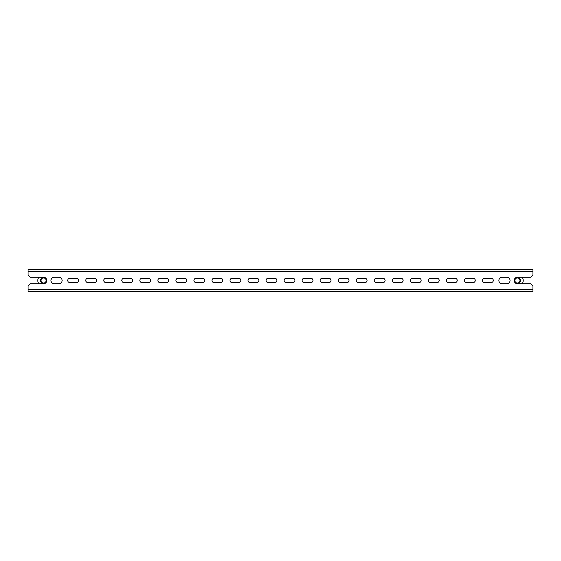 <?xml version="1.0" encoding="UTF-8"?>
<svg xmlns="http://www.w3.org/2000/svg" width="561" height="561" viewBox="0 0 561 561"><rect width="100%" height="100%" fill="white"/><g stroke="black" fill="none" stroke-linecap="round" stroke-linejoin="round"><path stroke-width="0.84" d="M76.373 282.59A2.167 2.167 0 0 0 78.54 280.43A2.167 2.167 0 0 1 76.373 282.59A2.167 2.167 0 0 0 78.54 280.43A2.167 2.167 0 0 0 76.373 278.263L69.887 278.263A2.167 2.167 0 0 0 67.72 280.43A2.167 2.167 0 0 0 69.887 282.59L76.373 282.59A2.167 2.167 0 0 0 78.54 280.43A2.167 2.167 0 0 0 76.373 278.263A2.167 2.167 0 0 1 78.54 280.43A2.167 2.167 0 0 0 76.373 278.263M94.409 282.59A2.167 2.167 0 0 0 96.569 280.43A2.167 2.167 0 0 1 94.409 282.59A2.167 2.167 0 0 0 96.569 280.43A2.167 2.167 0 0 0 94.409 278.263L87.916 278.263A2.167 2.167 0 0 0 85.756 280.43A2.167 2.167 0 0 0 87.916 282.59L94.409 282.59A2.167 2.167 0 0 0 96.569 280.43A2.167 2.167 0 0 0 94.409 278.263A2.167 2.167 0 0 1 96.569 280.43A2.167 2.167 0 0 0 94.409 278.263M112.438 282.59A2.167 2.167 0 0 0 114.605 280.43A2.167 2.167 0 0 1 112.438 282.59A2.167 2.167 0 0 0 114.605 280.43A2.167 2.167 0 0 0 112.438 278.263L105.952 278.263A2.167 2.167 0 0 0 103.785 280.43A2.167 2.167 0 0 0 105.952 282.59L112.438 282.59A2.167 2.167 0 0 0 114.605 280.43A2.167 2.167 0 0 0 112.438 278.263A2.167 2.167 0 0 1 114.605 280.43A2.167 2.167 0 0 0 112.438 278.263M130.475 282.59A2.167 2.167 0 0 0 132.634 280.43A2.167 2.167 0 0 1 130.475 282.59A2.167 2.167 0 0 0 132.634 280.43A2.167 2.167 0 0 0 130.475 278.263L123.981 278.263A2.167 2.167 0 0 0 121.814 280.43A2.167 2.167 0 0 0 123.981 282.59L130.475 282.59A2.167 2.167 0 0 0 132.634 280.43A2.167 2.167 0 0 0 130.475 278.263A2.167 2.167 0 0 1 132.634 280.43A2.167 2.167 0 0 0 130.475 278.263M148.504 282.59A2.167 2.167 0 0 0 150.671 280.43A2.167 2.167 0 0 1 148.504 282.59A2.167 2.167 0 0 0 150.671 280.43A2.167 2.167 0 0 0 148.504 278.263L142.01 278.263A2.167 2.167 0 0 0 139.85 280.43A2.167 2.167 0 0 0 142.01 282.59L148.504 282.59A2.167 2.167 0 0 0 150.671 280.43A2.167 2.167 0 0 0 148.504 278.263A2.167 2.167 0 0 1 150.671 280.43A2.167 2.167 0 0 0 148.504 278.263M166.54 282.59A2.167 2.167 0 0 0 168.7 280.43A2.167 2.167 0 0 1 166.54 282.59A2.167 2.167 0 0 0 168.7 280.43A2.167 2.167 0 0 0 166.54 278.263L160.046 278.263A2.167 2.167 0 0 0 157.879 280.43A2.167 2.167 0 0 0 160.046 282.59L166.54 282.59A2.167 2.167 0 0 0 168.7 280.43A2.167 2.167 0 0 0 166.54 278.263A2.167 2.167 0 0 1 168.7 280.43A2.167 2.167 0 0 0 166.54 278.263M184.569 282.59A2.167 2.167 0 0 0 186.736 280.43A2.167 2.167 0 0 1 184.569 282.59A2.167 2.167 0 0 0 186.736 280.43A2.167 2.167 0 0 0 184.569 278.263L178.075 278.263A2.167 2.167 0 0 0 175.916 280.43A2.167 2.167 0 0 0 178.075 282.59L184.569 282.59A2.167 2.167 0 0 0 186.736 280.43A2.167 2.167 0 0 0 184.569 278.263A2.167 2.167 0 0 1 186.736 280.43A2.167 2.167 0 0 0 184.569 278.263M202.598 282.59A2.167 2.167 0 0 0 204.765 280.43A2.167 2.167 0 0 1 202.598 282.59A2.167 2.167 0 0 0 204.765 280.43A2.167 2.167 0 0 0 202.598 278.263L196.112 278.263A2.167 2.167 0 0 0 193.945 280.43A2.167 2.167 0 0 0 196.112 282.59L202.598 282.59A2.167 2.167 0 0 0 204.765 280.43A2.167 2.167 0 0 0 202.598 278.263A2.167 2.167 0 0 1 204.765 280.43A2.167 2.167 0 0 0 202.598 278.263M220.634 282.59A2.167 2.167 0 0 0 222.794 280.43A2.167 2.167 0 0 1 220.634 282.59A2.167 2.167 0 0 0 222.794 280.43A2.167 2.167 0 0 0 220.634 278.263L214.141 278.263A2.167 2.167 0 0 0 211.981 280.43A2.167 2.167 0 0 0 214.141 282.59L220.634 282.59A2.167 2.167 0 0 0 222.794 280.43A2.167 2.167 0 0 0 220.634 278.263A2.167 2.167 0 0 1 222.794 280.43A2.167 2.167 0 0 0 220.634 278.263M238.663 282.59A2.167 2.167 0 0 0 240.83 280.43A2.167 2.167 0 0 1 238.663 282.59A2.167 2.167 0 0 0 240.83 280.43A2.167 2.167 0 0 0 238.663 278.263L232.177 278.263A2.167 2.167 0 0 0 230.01 280.43A2.167 2.167 0 0 0 232.177 282.59L238.663 282.59A2.167 2.167 0 0 0 240.83 280.43A2.167 2.167 0 0 0 238.663 278.263A2.167 2.167 0 0 1 240.83 280.43A2.167 2.167 0 0 0 238.663 278.263M256.7 282.59A2.167 2.167 0 0 0 258.859 280.43A2.167 2.167 0 0 1 256.7 282.59A2.167 2.167 0 0 0 258.859 280.43A2.167 2.167 0 0 0 256.7 278.263L250.206 278.263A2.167 2.167 0 0 0 248.039 280.43A2.167 2.167 0 0 0 250.206 282.59L256.7 282.59A2.167 2.167 0 0 0 258.859 280.43A2.167 2.167 0 0 0 256.7 278.263A2.167 2.167 0 0 1 258.859 280.43A2.167 2.167 0 0 0 256.7 278.263M274.729 282.59A2.167 2.167 0 0 0 276.896 280.43A2.167 2.167 0 0 1 274.729 282.59A2.167 2.167 0 0 0 276.896 280.43A2.167 2.167 0 0 0 274.729 278.263L268.235 278.263A2.167 2.167 0 0 0 266.075 280.43A2.167 2.167 0 0 0 268.235 282.59L274.729 282.59A2.167 2.167 0 0 0 276.896 280.43A2.167 2.167 0 0 0 274.729 278.263A2.167 2.167 0 0 1 276.896 280.43A2.167 2.167 0 0 0 274.729 278.263M292.765 282.59A2.167 2.167 0 0 0 294.925 280.43A2.167 2.167 0 0 1 292.765 282.59A2.167 2.167 0 0 0 294.925 280.43A2.167 2.167 0 0 0 292.765 278.263L286.271 278.263A2.167 2.167 0 0 0 284.104 280.43A2.167 2.167 0 0 0 286.271 282.59L292.765 282.59A2.167 2.167 0 0 0 294.925 280.43A2.167 2.167 0 0 0 292.765 278.263A2.167 2.167 0 0 1 294.925 280.43A2.167 2.167 0 0 0 292.765 278.263M310.794 282.59A2.167 2.167 0 0 0 312.961 280.43A2.167 2.167 0 0 1 310.794 282.59A2.167 2.167 0 0 0 312.961 280.43A2.167 2.167 0 0 0 310.794 278.263L304.3 278.263A2.167 2.167 0 0 0 302.141 280.43A2.167 2.167 0 0 0 304.3 282.59L310.794 282.59A2.167 2.167 0 0 0 312.961 280.43A2.167 2.167 0 0 0 310.794 278.263A2.167 2.167 0 0 1 312.961 280.43A2.167 2.167 0 0 0 310.794 278.263M328.823 282.59A2.167 2.167 0 0 0 330.99 280.43A2.167 2.167 0 0 1 328.823 282.59A2.167 2.167 0 0 0 330.99 280.43A2.167 2.167 0 0 0 328.823 278.263L322.337 278.263A2.167 2.167 0 0 0 320.17 280.43A2.167 2.167 0 0 0 322.337 282.59L328.823 282.59A2.167 2.167 0 0 0 330.99 280.43A2.167 2.167 0 0 0 328.823 278.263A2.167 2.167 0 0 1 330.99 280.43A2.167 2.167 0 0 0 328.823 278.263M346.859 282.59A2.167 2.167 0 0 0 349.019 280.43A2.167 2.167 0 0 1 346.859 282.59A2.167 2.167 0 0 0 349.019 280.43A2.167 2.167 0 0 0 346.859 278.263L340.366 278.263A2.167 2.167 0 0 0 338.206 280.43A2.167 2.167 0 0 0 340.366 282.59L346.859 282.59A2.167 2.167 0 0 0 349.019 280.43A2.167 2.167 0 0 0 346.859 278.263A2.167 2.167 0 0 1 349.019 280.43A2.167 2.167 0 0 0 346.859 278.263M364.888 282.59A2.167 2.167 0 0 0 367.055 280.43A2.167 2.167 0 0 1 364.888 282.59A2.167 2.167 0 0 0 367.055 280.43A2.167 2.167 0 0 0 364.888 278.263L358.402 278.263A2.167 2.167 0 0 0 356.235 280.43A2.167 2.167 0 0 0 358.402 282.59L364.888 282.59A2.167 2.167 0 0 0 367.055 280.43A2.167 2.167 0 0 0 364.888 278.263A2.167 2.167 0 0 1 367.055 280.43A2.167 2.167 0 0 0 364.888 278.263M382.925 282.59A2.167 2.167 0 0 0 385.084 280.43A2.167 2.167 0 0 1 382.925 282.59A2.167 2.167 0 0 0 385.084 280.43A2.167 2.167 0 0 0 382.925 278.263L376.431 278.263A2.167 2.167 0 0 0 374.264 280.43A2.167 2.167 0 0 0 376.431 282.59L382.925 282.59A2.167 2.167 0 0 0 385.084 280.43A2.167 2.167 0 0 0 382.925 278.263A2.167 2.167 0 0 1 385.084 280.43A2.167 2.167 0 0 0 382.925 278.263M400.954 282.59A2.167 2.167 0 0 0 403.121 280.43A2.167 2.167 0 0 1 400.954 282.59A2.167 2.167 0 0 0 403.121 280.43A2.167 2.167 0 0 0 400.954 278.263L394.46 278.263A2.167 2.167 0 0 0 392.3 280.43A2.167 2.167 0 0 0 394.46 282.59L400.954 282.59A2.167 2.167 0 0 0 403.121 280.43A2.167 2.167 0 0 0 400.954 278.263A2.167 2.167 0 0 1 403.121 280.43A2.167 2.167 0 0 0 400.954 278.263M418.99 282.59A2.167 2.167 0 0 0 421.15 280.43A2.167 2.167 0 0 1 418.99 282.59A2.167 2.167 0 0 0 421.15 280.43A2.167 2.167 0 0 0 418.99 278.263L412.496 278.263A2.167 2.167 0 0 0 410.329 280.43A2.167 2.167 0 0 0 412.496 282.59L418.99 282.59A2.167 2.167 0 0 0 421.15 280.43A2.167 2.167 0 0 0 418.99 278.263A2.167 2.167 0 0 1 421.15 280.43A2.167 2.167 0 0 0 418.99 278.263M437.019 282.59A2.167 2.167 0 0 0 439.186 280.43A2.167 2.167 0 0 1 437.019 282.59A2.167 2.167 0 0 0 439.186 280.43A2.167 2.167 0 0 0 437.019 278.263L430.525 278.263A2.167 2.167 0 0 0 428.366 280.43A2.167 2.167 0 0 0 430.525 282.59L437.019 282.59A2.167 2.167 0 0 0 439.186 280.43A2.167 2.167 0 0 0 437.019 278.263A2.167 2.167 0 0 1 439.186 280.43A2.167 2.167 0 0 0 437.019 278.263M455.048 282.59A2.167 2.167 0 0 0 457.215 280.43A2.167 2.167 0 0 1 455.048 282.59A2.167 2.167 0 0 0 457.215 280.43A2.167 2.167 0 0 0 455.048 278.263L448.562 278.263A2.167 2.167 0 0 0 446.395 280.43A2.167 2.167 0 0 0 448.562 282.59L455.048 282.59A2.167 2.167 0 0 0 457.215 280.43A2.167 2.167 0 0 0 455.048 278.263A2.167 2.167 0 0 1 457.215 280.43A2.167 2.167 0 0 0 455.048 278.263M473.084 282.59A2.167 2.167 0 0 0 475.244 280.43A2.167 2.167 0 0 1 473.084 282.59A2.167 2.167 0 0 0 475.244 280.43A2.167 2.167 0 0 0 473.084 278.263L466.591 278.263A2.167 2.167 0 0 0 464.431 280.43A2.167 2.167 0 0 0 466.591 282.59L473.084 282.59A2.167 2.167 0 0 0 475.244 280.43A2.167 2.167 0 0 0 473.084 278.263A2.167 2.167 0 0 1 475.244 280.43A2.167 2.167 0 0 0 473.084 278.263M58.884 277.253A3.247 3.247 0 0 1 62.131 280.5A3.247 3.247 0 0 0 58.884 277.253A3.247 3.247 0 0 1 62.131 280.5A3.247 3.247 0 0 1 58.884 283.747L54.2 283.747A3.247 3.247 0 0 1 50.953 280.5A3.247 3.247 0 0 1 54.2 277.253L58.884 277.253A3.247 3.247 0 0 1 62.131 280.5A3.247 3.247 0 0 1 58.884 283.747A3.247 3.247 0 0 0 62.131 280.5A3.247 3.247 0 0 1 58.884 283.747M43.555 277.253A3.247 3.247 0 0 1 46.801 280.5A3.247 3.247 0 0 1 43.555 283.747L30.217 283.747L28.05 285.907L28.05 289.371L532.95 289.371L532.95 285.907L530.783 283.747L517.445 283.747A3.247 3.247 0 0 1 514.199 280.5A3.247 3.247 0 0 1 517.445 277.253L530.783 277.253L532.95 275.093L532.95 271.629L28.05 271.629L28.05 275.093L30.217 277.253L43.555 277.253M506.8 283.747A3.247 3.247 0 0 0 510.047 280.5A3.247 3.247 0 0 1 506.8 283.747A3.247 3.247 0 0 0 510.047 280.5A3.247 3.247 0 0 0 506.8 277.253L502.116 277.253A3.247 3.247 0 0 0 498.869 280.5A3.247 3.247 0 0 0 502.116 283.747L506.8 283.747A3.247 3.247 0 0 0 510.047 280.5A3.247 3.247 0 0 0 506.8 277.253A3.247 3.247 0 0 1 510.047 280.5A3.247 3.247 0 0 0 506.8 277.253M491.113 282.59A2.167 2.167 0 0 0 493.28 280.43A2.167 2.167 0 0 1 491.113 282.59A2.167 2.167 0 0 0 493.28 280.43A2.167 2.167 0 0 0 491.113 278.263L484.627 278.263A2.167 2.167 0 0 0 482.46 280.43A2.167 2.167 0 0 0 484.627 282.59L491.113 282.59A2.167 2.167 0 0 0 493.28 280.43A2.167 2.167 0 0 0 491.113 278.263A2.167 2.167 0 0 1 493.28 280.43A2.167 2.167 0 0 0 491.113 278.263M532.95 289.371L532.95 291.39L28.05 291.39L532.95 291.39L28.05 291.39L28.05 289.371M28.05 271.629L28.05 269.61L532.95 269.61L28.05 269.61L532.95 269.61L532.95 271.629M43.555 277.471A3.029 3.029 0 0 1 46.584 280.5A3.029 3.029 0 0 1 43.555 283.529A3.029 3.029 0 0 1 40.525 280.5A3.029 3.029 0 0 1 43.555 277.471M38.786 283.747A5.771 5.771 0 0 1 38.786 277.253M43.555 277.541A2.959 2.959 0 0 1 46.514 280.5A2.959 2.959 0 0 1 43.555 283.459A2.959 2.959 0 0 1 40.602 280.5A2.959 2.959 0 0 1 43.555 277.541M43.555 283.053A2.553 2.553 0 0 1 41.009 280.5A2.553 2.553 0 0 1 43.555 277.947A2.553 2.553 0 0 1 46.107 280.5A2.553 2.553 0 0 1 43.555 283.053M43.555 283.382A2.882 2.882 0 0 1 40.672 280.5A2.882 2.882 0 0 1 43.555 277.618A2.882 2.882 0 0 1 46.444 280.5A2.882 2.882 0 0 1 43.555 283.382M517.445 277.471A3.029 3.029 0 0 0 514.416 280.5A3.029 3.029 0 0 0 517.445 283.529A3.029 3.029 0 0 0 520.475 280.5A3.029 3.029 0 0 0 517.445 277.471M522.214 283.747A5.771 5.771 0 0 0 522.214 277.253M517.445 277.947A2.553 2.553 0 0 1 519.991 280.5A2.553 2.553 0 0 1 517.445 283.053A2.553 2.553 0 0 1 514.893 280.5A2.553 2.553 0 0 1 517.445 277.947M517.445 277.618A2.882 2.882 0 0 1 520.327 280.5A2.882 2.882 0 0 1 517.445 283.382A2.882 2.882 0 0 1 514.556 280.5A2.882 2.882 0 0 1 517.445 277.618M517.445 277.541A2.959 2.959 0 0 0 514.486 280.5A2.959 2.959 0 0 0 517.445 283.459A2.959 2.959 0 0 0 520.398 280.5A2.959 2.959 0 0 0 517.445 277.541M466.591 278.263A2.167 2.167 0 0 0 464.431 280.43A2.167 2.167 0 0 0 466.591 282.59A2.167 2.167 0 0 1 464.431 280.43A2.167 2.167 0 0 1 466.591 278.263A2.167 2.167 0 0 0 464.431 280.43A2.167 2.167 0 0 0 466.591 282.59M502.116 277.253A3.247 3.247 0 0 0 498.869 280.5A3.247 3.247 0 0 0 502.116 283.747A3.247 3.247 0 0 1 498.869 280.5A3.247 3.247 0 0 1 502.116 277.253A3.247 3.247 0 0 0 498.869 280.5A3.247 3.247 0 0 0 502.116 283.747M484.627 278.263A2.167 2.167 0 0 0 482.46 280.43A2.167 2.167 0 0 0 484.627 282.59A2.167 2.167 0 0 1 482.46 280.43A2.167 2.167 0 0 1 484.627 278.263A2.167 2.167 0 0 0 482.46 280.43A2.167 2.167 0 0 0 484.627 282.59M54.2 283.747A3.247 3.247 0 0 1 50.953 280.5A3.247 3.247 0 0 1 54.2 277.253A3.247 3.247 0 0 0 50.953 280.5A3.247 3.247 0 0 0 54.2 283.747A3.247 3.247 0 0 1 50.953 280.5A3.247 3.247 0 0 1 54.2 277.253M448.562 278.263A2.167 2.167 0 0 0 446.395 280.43A2.167 2.167 0 0 0 448.562 282.59A2.167 2.167 0 0 1 446.395 280.43A2.167 2.167 0 0 1 448.562 278.263A2.167 2.167 0 0 0 446.395 280.43A2.167 2.167 0 0 0 448.562 282.59M430.525 278.263A2.167 2.167 0 0 0 428.366 280.43A2.167 2.167 0 0 0 430.525 282.59A2.167 2.167 0 0 1 428.366 280.43A2.167 2.167 0 0 1 430.525 278.263A2.167 2.167 0 0 0 428.366 280.43A2.167 2.167 0 0 0 430.525 282.59M412.496 278.263A2.167 2.167 0 0 0 410.329 280.43A2.167 2.167 0 0 0 412.496 282.59A2.167 2.167 0 0 1 410.329 280.43A2.167 2.167 0 0 1 412.496 278.263A2.167 2.167 0 0 0 410.329 280.43A2.167 2.167 0 0 0 412.496 282.59M394.46 278.263A2.167 2.167 0 0 0 392.3 280.43A2.167 2.167 0 0 0 394.46 282.59A2.167 2.167 0 0 1 392.3 280.43A2.167 2.167 0 0 1 394.46 278.263A2.167 2.167 0 0 0 392.3 280.43A2.167 2.167 0 0 0 394.46 282.59M376.431 278.263A2.167 2.167 0 0 0 374.264 280.43A2.167 2.167 0 0 0 376.431 282.59A2.167 2.167 0 0 1 374.264 280.43A2.167 2.167 0 0 1 376.431 278.263A2.167 2.167 0 0 0 374.264 280.43A2.167 2.167 0 0 0 376.431 282.59M358.402 278.263A2.167 2.167 0 0 0 356.235 280.43A2.167 2.167 0 0 0 358.402 282.59A2.167 2.167 0 0 1 356.235 280.43A2.167 2.167 0 0 1 358.402 278.263A2.167 2.167 0 0 0 356.235 280.43A2.167 2.167 0 0 0 358.402 282.59M340.366 278.263A2.167 2.167 0 0 0 338.206 280.43A2.167 2.167 0 0 0 340.366 282.59A2.167 2.167 0 0 1 338.206 280.43A2.167 2.167 0 0 1 340.366 278.263A2.167 2.167 0 0 0 338.206 280.43A2.167 2.167 0 0 0 340.366 282.59M322.337 278.263A2.167 2.167 0 0 0 320.17 280.43A2.167 2.167 0 0 0 322.337 282.59A2.167 2.167 0 0 1 320.17 280.43A2.167 2.167 0 0 1 322.337 278.263A2.167 2.167 0 0 0 320.17 280.43A2.167 2.167 0 0 0 322.337 282.59M304.3 278.263A2.167 2.167 0 0 0 302.141 280.43A2.167 2.167 0 0 0 304.3 282.59A2.167 2.167 0 0 1 302.141 280.43A2.167 2.167 0 0 1 304.3 278.263A2.167 2.167 0 0 0 302.141 280.43A2.167 2.167 0 0 0 304.3 282.59M286.271 278.263A2.167 2.167 0 0 0 284.104 280.43A2.167 2.167 0 0 0 286.271 282.59A2.167 2.167 0 0 1 284.104 280.43A2.167 2.167 0 0 1 286.271 278.263A2.167 2.167 0 0 0 284.104 280.43A2.167 2.167 0 0 0 286.271 282.59M268.235 278.263A2.167 2.167 0 0 0 266.075 280.43A2.167 2.167 0 0 0 268.235 282.59A2.167 2.167 0 0 1 266.075 280.43A2.167 2.167 0 0 1 268.235 278.263A2.167 2.167 0 0 0 266.075 280.43A2.167 2.167 0 0 0 268.235 282.59M250.206 278.263A2.167 2.167 0 0 0 248.039 280.43A2.167 2.167 0 0 0 250.206 282.59A2.167 2.167 0 0 1 248.039 280.43A2.167 2.167 0 0 1 250.206 278.263A2.167 2.167 0 0 0 248.039 280.43A2.167 2.167 0 0 0 250.206 282.59M232.177 278.263A2.167 2.167 0 0 0 230.01 280.43A2.167 2.167 0 0 0 232.177 282.59A2.167 2.167 0 0 1 230.01 280.43A2.167 2.167 0 0 1 232.177 278.263A2.167 2.167 0 0 0 230.01 280.43A2.167 2.167 0 0 0 232.177 282.59M214.141 278.263A2.167 2.167 0 0 0 211.981 280.43A2.167 2.167 0 0 0 214.141 282.59A2.167 2.167 0 0 1 211.981 280.43A2.167 2.167 0 0 1 214.141 278.263A2.167 2.167 0 0 0 211.981 280.43A2.167 2.167 0 0 0 214.141 282.59M196.112 278.263A2.167 2.167 0 0 0 193.945 280.43A2.167 2.167 0 0 0 196.112 282.59A2.167 2.167 0 0 1 193.945 280.43A2.167 2.167 0 0 1 196.112 278.263A2.167 2.167 0 0 0 193.945 280.43A2.167 2.167 0 0 0 196.112 282.59M178.075 278.263A2.167 2.167 0 0 0 175.916 280.43A2.167 2.167 0 0 0 178.075 282.59A2.167 2.167 0 0 1 175.916 280.43A2.167 2.167 0 0 1 178.075 278.263A2.167 2.167 0 0 0 175.916 280.43A2.167 2.167 0 0 0 178.075 282.59M160.046 278.263A2.167 2.167 0 0 0 157.879 280.43A2.167 2.167 0 0 0 160.046 282.59A2.167 2.167 0 0 1 157.879 280.43A2.167 2.167 0 0 1 160.046 278.263A2.167 2.167 0 0 0 157.879 280.43A2.167 2.167 0 0 0 160.046 282.59M142.01 278.263A2.167 2.167 0 0 0 139.85 280.43A2.167 2.167 0 0 0 142.01 282.59A2.167 2.167 0 0 1 139.85 280.43A2.167 2.167 0 0 1 142.01 278.263A2.167 2.167 0 0 0 139.85 280.43A2.167 2.167 0 0 0 142.01 282.59M123.981 278.263A2.167 2.167 0 0 0 121.814 280.43A2.167 2.167 0 0 0 123.981 282.59A2.167 2.167 0 0 1 121.814 280.43A2.167 2.167 0 0 1 123.981 278.263A2.167 2.167 0 0 0 121.814 280.43A2.167 2.167 0 0 0 123.981 282.59M105.952 278.263A2.167 2.167 0 0 0 103.785 280.43A2.167 2.167 0 0 0 105.952 282.59A2.167 2.167 0 0 1 103.785 280.43A2.167 2.167 0 0 1 105.952 278.263A2.167 2.167 0 0 0 103.785 280.43A2.167 2.167 0 0 0 105.952 282.59M87.916 278.263A2.167 2.167 0 0 0 85.756 280.43A2.167 2.167 0 0 0 87.916 282.59A2.167 2.167 0 0 1 85.756 280.43A2.167 2.167 0 0 1 87.916 278.263A2.167 2.167 0 0 0 85.756 280.43A2.167 2.167 0 0 0 87.916 282.59M69.887 278.263A2.167 2.167 0 0 0 67.72 280.43A2.167 2.167 0 0 0 69.887 282.59A2.167 2.167 0 0 1 67.72 280.43A2.167 2.167 0 0 1 69.887 278.263A2.167 2.167 0 0 0 67.72 280.43A2.167 2.167 0 0 0 69.887 282.59M28.05 291.39L532.95 291.39M532.95 269.61L28.05 269.61"/></g></svg>
